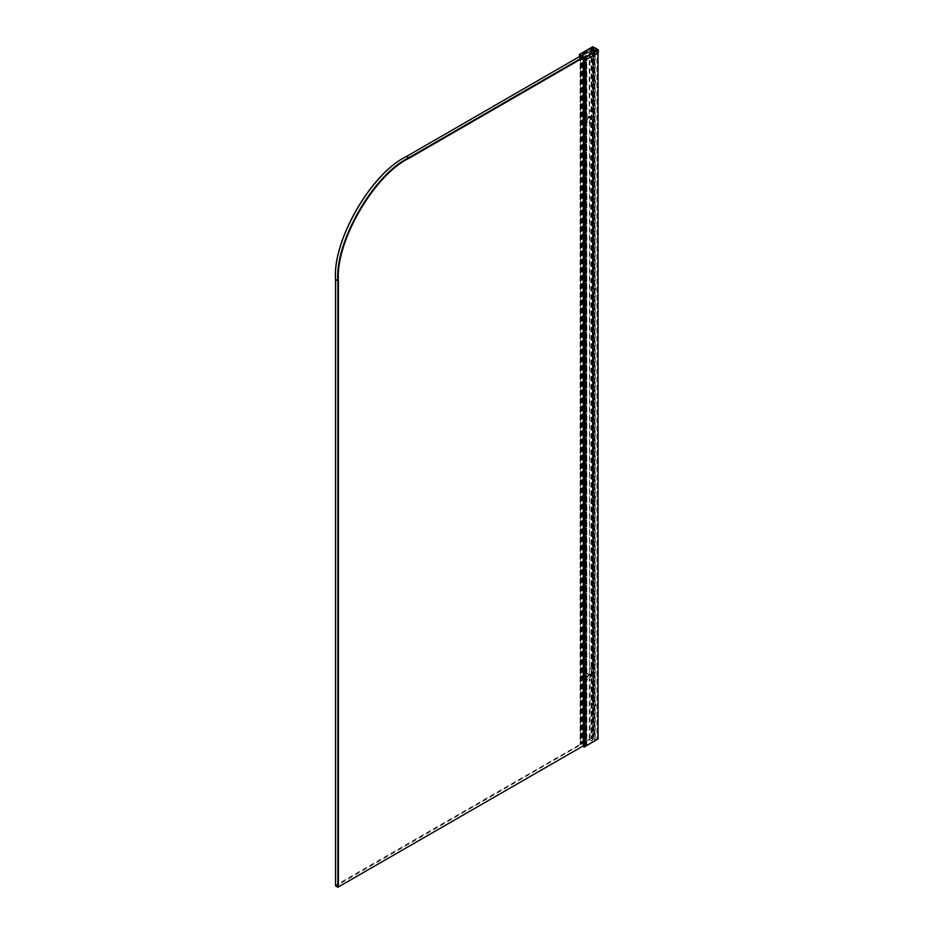 <?xml version="1.0" encoding="UTF-8"?>
<svg xmlns="http://www.w3.org/2000/svg" width="934" height="934" viewBox="0 0 934 934"><rect width="100%" height="100%" fill="white"/><g stroke="black" fill="none" stroke-linecap="round" stroke-linejoin="round"><path stroke-width="0.7" stroke-dasharray="4.67 3.5" d="M587.941 117.322L590.778 118.968L588.677 122.144L587.404 122.214L586.832 120.918C587.976 117.404 589.296 116.528 590.778 118.314L587.381 115.699L590.778 118.314L592.086 117.556L589.237 115.921L587.941 116.668C586.459 114.894 585.139 115.758 583.983 119.283L584.567 120.568L585.828 120.509L589.237 116.575L589.529 121.747L589.529 668.055L589.237 673.554L587.941 674.301L587.381 673.332L590.778 675.947L587.941 674.301C586.459 672.527 585.139 673.391 583.983 676.916L584.567 678.201L585.828 678.142L589.237 674.208L589.237 739.156L335.563 885.292L335.563 279.103M587.941 674.967L590.778 676.601L588.677 679.789L587.404 679.847L586.832 678.563C587.976 675.037 589.296 674.161 590.778 675.947L592.086 675.2L592.366 669.701L592.366 123.393L590.09 122.319L589.529 668.055M592.366 739.985L592.366 681.26L590.09 679.952L590.09 738.666L592.366 739.985L591.794 740.966L589.529 739.658L336.135 885.946L338.4 887.265L583.248 745.904M590.09 667.483L592.366 668.802L592.366 123.393L592.086 118.221L590.778 118.968M406.302 156.597L589.237 50.973L589.237 115.921M590.778 676.601L592.086 675.854L592.366 681.026L592.086 740.802M583.248 57.71L592.366 52.771L592.086 117.556M593.09 739.413L593.078 708.159L593.09 739.413L594.643 740.475L584.042 746.651L584.275 57.943L598.052 50.156L593.896 47.867L593.931 736.622L580.493 744.538L580.493 55.69L589.529 50.81L591.794 52.117L582.991 57.207M590.09 109.85L592.366 111.158L592.366 52.444L590.09 51.136L589.529 110.422M592.086 112.314L589.237 110.667M589.237 116.575L592.086 118.221M589.237 121.829L592.086 123.463M589.237 673.554L592.086 675.2M589.237 668.312L592.086 669.947M592.086 675.854L589.237 674.208M592.086 681.096L589.237 679.462M592.366 681.026L589.763 679.485M592.366 111.158L592.366 112.057M592.366 668.802L592.366 669.701M592.868 46.735L593.148 49.525L579.792 57.558L579.792 55.363L593.429 47.482L597.982 50.109L584.345 57.978L584.602 60.336M594.771 50.273L594.433 50.868L595.74 50.833L596.161 49.864L595.11 50.086L593.464 49.128L593.837 48.521L592.495 48.568L592.098 49.525L594.771 50.273L594.771 51.919L593.125 50.961L593.125 49.327M597.982 50.109L598.239 52.619M593.148 49.525L593.429 47.482M595.11 50.471L595.11 52.117L594.433 52.176L594.433 50.868M594.433 52.176L594.094 50.669M594.094 51.989L594.771 51.919M593.125 50.961L592.448 51.031L592.448 49.724M592.448 51.031L592.098 49.525M592.098 50.833L592.786 50.775L592.786 49.128M592.786 50.775L592.156 48.766M592.156 50.086L592.495 48.568M592.495 49.887L593.125 50.576L593.125 48.93M593.125 50.576L593.837 48.521M593.837 49.829L594.176 48.72M594.176 50.027L593.464 50.775L593.464 49.128M593.464 50.775L595.11 51.72L595.11 50.086M595.11 51.72L595.822 49.665M595.822 50.985L596.161 49.864M596.161 51.183L595.46 51.919L595.46 50.273M595.46 51.919L596.079 50.634M596.079 51.954L595.74 50.833M595.74 52.152L595.11 52.117M597.982 52.304L584.345 60.185M579.792 57.558L593.429 49.689M592.868 49.525L592.728 46.828L579.384 54.534L579.477 56.612M598.239 52.456L598.379 50.086M595.705 496.549L595.705 498.184L595.705 496.549L594.771 496.748L595.273 498.429L595.273 496.795M593.288 497.122C591.456 497.157 591.456 498.254 593.288 500.402C595.121 500.367 595.121 499.27 593.288 497.122L592.004 497.192L593.078 497.238L592.927 292.552C591.199 290.462 591.199 289.365 592.927 289.271L592.927 84.912C591.199 82.822 591.199 81.725 592.927 81.632L593.078 50.471L594.643 51.463L584.019 57.791L584.042 746.593M593.078 708.159L592.927 708.147C591.199 706.069 591.199 704.972 592.927 704.878L592.927 500.519C591.199 498.429 591.199 497.332 592.927 497.238L592.927 292.552M595.705 704.189L595.705 705.824L595.273 704.434M593.288 704.761C591.456 704.796 591.456 705.894 593.288 708.042C595.121 708.007 595.121 706.91 593.288 704.761L592.004 704.82L592.927 704.878L592.927 500.519M595.705 288.583L595.705 290.217L595.273 288.828M593.288 289.155C591.456 289.19 591.456 290.287 593.288 292.435C595.121 292.4 595.121 291.303 593.288 289.155L592.004 289.225L592.927 289.271L592.927 84.912M595.705 80.943L595.705 82.589L595.273 81.188M593.288 81.515C591.456 81.55 591.456 82.647 593.288 84.796C595.121 84.76 595.121 83.675 593.288 81.515L592.004 81.585L592.927 81.632L593.078 50.471M593.896 736.634L593.896 47.786L593.896 736.716L597.597 738.852L597.597 50.004M593.078 292.552L593.078 497.238M593.078 500.519L593.078 704.878M593.078 739.319L592.927 708.147M593.078 84.924L593.078 289.271M594.643 51.463L594.643 740.475L594.643 51.463M593.931 47.774L580.154 55.398L580.154 744.41L580.154 55.398M580.493 744.538L580.633 55.515L591.094 49.572L592.927 50.471M595.203 51.3L591.654 49.409L593.65 48.264L596.908 50.156L595.203 51.3L595.203 740.148L591.654 738.094L593.65 737.113L596.908 738.992L595.203 740.148M591.654 49.409L591.654 738.257L591.654 49.409M596.908 50.156L596.908 739.156L596.908 50.156M580.714 744.41L591.094 738.42L592.927 739.319M584.275 746.791L584.556 57.943M593.09 704.972C594.818 707.061 594.818 708.159 593.09 708.252L594.293 708.135L593.288 708.042M593.288 84.796L594.293 84.901L593.09 85.006C594.818 84.912 594.818 83.826 593.09 81.737L593.09 50.564M593.09 289.377C594.818 291.455 594.818 292.552 593.09 292.646L594.293 292.54L593.288 292.435M593.09 497.343C594.818 499.421 594.818 500.519 593.09 500.612L594.293 500.496L593.288 500.402M586.832 56.133L586.832 744.982M586.634 56.355L586.634 745.192M586.54 56.297L586.54 745.145M586.342 56.519L586.342 745.355M586.26 56.46L586.26 745.309M586.062 56.682L586.062 745.519M585.98 56.635L585.98 745.472M585.781 56.846L585.781 745.694M585.688 56.799L585.688 745.636M585.49 57.009L585.49 745.857M585.408 56.962L585.408 745.799M585.209 57.172L585.209 746.021M585.128 57.126L585.128 745.962M584.929 57.336L584.929 746.184M584.836 57.289L584.836 746.126M584.637 57.499L584.637 746.348M584.556 57.453L584.556 746.289M584.357 57.663L584.357 746.511M584.275 57.616L584.275 746.464M598.052 50.156L598.052 52.736M597.76 49.992L597.76 738.829L597.737 50.004M593.65 47.611L593.65 736.459M580.633 55.515L580.633 744.363M581.006 55.398L581.006 744.246M580.913 55.351L580.913 744.2M581.287 55.234L581.287 744.083M581.205 55.188L581.205 744.036M581.567 55.071L581.567 743.919M581.485 55.024L581.485 743.873M581.859 54.908L581.859 743.756M581.765 54.861L581.765 743.709M582.139 54.744L582.139 743.592M582.057 54.697L582.057 743.534M582.419 54.581L582.419 743.429M582.337 54.534L582.337 743.371M582.711 54.417L582.711 743.266M582.618 54.37L582.618 743.207M582.991 54.254L582.991 743.102M582.909 54.207L582.909 743.044M583.271 54.09L583.271 742.939M582.956 57.383L582.933 746.079M582.956 746.231L583.038 57.336M583.995 57.266L583.995 746.114L583.622 57.172L583.038 746.184M583.622 746.021L584.252 745.997L584.252 57.149L583.622 57.172M584.252 57.149L584.252 745.997M584.521 745.881L584.521 57.032M584.159 745.787L584.789 745.764L584.789 56.916L584.159 56.939M584.789 56.916L584.789 745.764M585.081 745.647L585.081 56.799M584.719 745.554L585.338 745.554L585.338 56.705L584.719 56.705M585.338 56.705L585.338 745.554M585.665 745.425L585.665 56.589M585.303 745.332L585.933 745.344L585.933 56.495L585.303 56.495M585.933 56.495L586.599 56.285L586.599 745.134L585.933 745.344M586.599 745.134L586.599 56.285M586.015 745.39L586.015 56.542M585.933 745.694L585.933 56.846M585.781 745.495L585.781 56.659M585.501 745.647L585.501 56.799M585.455 745.974L585.455 57.126M585.291 745.764L585.291 56.916M585.034 745.904L585.034 57.067M584.976 746.254L584.976 57.406M584.812 746.044L584.812 57.196M584.591 746.184L584.591 57.336M584.532 746.546L584.532 57.698M584.369 746.336L584.369 57.488M584.579 747.002L583.983 746.628M598.379 49.911L593.02 46.817M580.376 55.69L580.376 744.538M591.094 49.572L591.094 738.42M591.374 49.572L591.374 738.42M594.923 51.3L594.923 740.148M593.65 48.264L593.65 737.113M593.359 737.113L593.359 48.264M583.143 57.336L583.143 746.173M587.404 679.847L584.567 678.201M587.404 122.214L584.567 120.568M589.926 50.763L592.203 52.082M592.366 123.358L589.763 121.852M579.43 56.635L579.465 57.313M594.701 51.545L594.701 740.393M593.872 47.832L593.872 736.681M580.096 56.25L580.096 744.328M591.596 49.327L591.596 738.175M596.966 50.238L596.966 739.074"/><path stroke-width="1.4" d="M582.991 57.207L408.858 157.741L406.582 156.433C371.44 173.047 332.387 240.692 335.563 279.441L337.839 280.749L337.839 886.926L335.563 885.619L335.563 279.103C332.399 240.528 371.3 173.152 406.302 156.597L580.714 55.888M583.248 745.904L338.4 886.926L338.4 280.749C335.248 242.163 374.137 174.786 409.139 158.231L583.248 57.71M338.4 280.749L337.839 280.749C334.664 242.011 373.717 174.366 408.858 157.741L409.139 158.231M584.345 58.001L579.792 55.363L579.792 57.558M598.239 49.829L585.023 57.791L579.384 54.522L592.868 46.735L598.239 49.829L584.882 57.546L584.345 60.185M584.882 60.336L598.239 52.619L598.379 50.074M579.524 54.441L584.742 57.791L584.602 60.336M584.556 746.791L598.052 738.992L598.052 52.736M584.497 58.27L583.727 57.931L583.727 746.78L584.497 747.107L584.567 58.223L584.567 747.072L584.567 58.223M583.727 746.78L583.727 57.931M583.983 57.78L584.579 58.165L584.497 747.107M579.524 57.394L579.384 54.686M580.154 56.215L580.154 55.561M584.38 58.27L584.38 747.118M335.726 885.992L338.003 887.3M598.297 52.549L598.332 49.817L592.775 46.723L579.419 54.441L579.43 56.635M580.096 55.526L580.096 56.25"/></g></svg>
